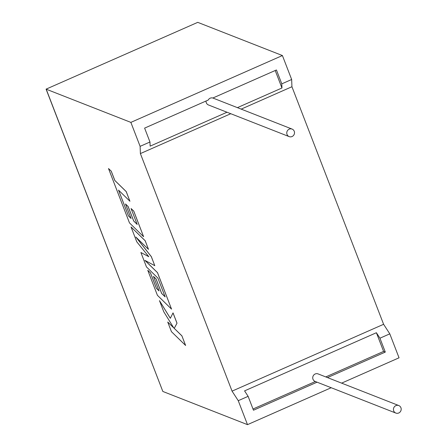 <?xml version="1.0" encoding="UTF-8"?>
<svg xmlns="http://www.w3.org/2000/svg" width="447" height="447" viewBox="0 0 447 447"><rect width="100%" height="100%" fill="white"/><g stroke="black" fill="none" stroke-linecap="round" stroke-linejoin="round"><path stroke-width="0.67" d="M287.03 134.441A4.04 3.855 -68.6 0 1 292.109 129.088A4.04 3.855 -68.6 0 1 293.361 135.614A4.04 3.855 -68.6 0 1 287.03 134.441M226.998 112.236L150.136 146.141L149.974 141.995L144.616 128.116L208.213 100.061A4.04 3.855 -68.6 0 1 212.845 98.022L276.436 69.967L281.794 83.852L281.956 87.992L275.207 70.509M289.159 136.609L208.447 104.961A4.04 3.855 -68.6 0 1 206.056 101.011M400.92 407.714A4.04 3.855 111.4 0 0 394.589 406.541A4.04 3.855 111.4 0 0 395.835 413.067A4.04 3.855 111.4 0 0 400.92 407.714M398.785 405.546L318.074 373.904A4.04 3.855 111.4 0 0 312.995 379.252A4.04 3.855 111.4 0 0 315.124 381.425L395.835 413.067M341.62 383.135L399.042 357.807L389.801 333.848L383.604 324.293L291.936 86.735L291.656 79.505L281.794 83.852M291.656 79.505L282.409 55.545L197.747 22.35L46.08 89.149L197.747 22.35M149.974 141.995L140.112 146.348L130.865 122.389L282.409 55.545M130.865 122.389L46.203 89.193L162.837 391.455L247.498 424.65L238.257 400.691L232.06 391.136L140.392 153.584L140.112 146.348M237.413 107.643L281.956 87.992M325.779 376.922L383.599 351.415L376.391 332.724L244.57 390.874L248.119 396.338L253.477 410.223L317.057 382.179M248.119 396.338L238.257 400.691M247.498 424.65L331.205 387.728M389.801 333.848L379.939 338.195L376.391 332.724M327.472 377.586L385.292 352.08L379.939 338.195M253.008 409.016L315.364 381.514M383.599 351.415L385.292 352.08M383.604 324.293L232.06 391.136M291.936 86.735L241.19 109.124M230.775 113.717L140.392 153.584M162.837 391.455L46.08 89.149M159.478 300.652L163.781 311.794L173.754 327.914L167.737 322.041L171.452 331.685L185.611 345.464L181.901 335.837L174.235 328.361L177.018 323.187L173.045 312.889L170.318 318.314L159.478 300.652L170.341 318.275M185.578 345.481L181.901 335.837M181.862 335.853L174.235 328.361M174.201 328.377L177.018 323.187M176.984 323.203L173.006 312.9M173.671 327.785L167.737 322.041M140.906 252.51L146.471 266.932L157.903 278.101L165.144 296.869L161.646 293.461L156.037 278.934L153.433 276.391L159.037 290.924L156.405 288.337L150.449 272.91L147.773 270.306L157.422 295.316L171.547 309.123L157.478 272.653L144.906 260.377L154.791 265.686L151.304 256.662L135.86 237.039L148.493 249.37L145.174 240.765L131.049 226.97L136.776 241.816L148.812 256.718L140.906 252.51L148.762 256.656M131.049 226.97L145.208 240.749L148.493 249.37M165.116 296.786L161.68 293.444L156.076 278.917L153.433 276.391M159.009 290.841L156.439 288.321L150.488 272.893L147.773 270.306M171.547 309.123L157.512 272.636L145.024 260.439M154.791 265.686L151.343 256.645L136.072 237.24M128.457 215.912L118.528 190.115L129.926 201.251L126.205 191.607L114.806 180.471L111.23 171.201L108.504 168.541L129.474 222.891L143.599 236.692L133.731 211.113L131.049 208.514L137.201 224.45L133.698 221.036L128.093 206.508L125.484 203.972L131.094 218.499L128.457 215.912L118.595 190.182M129.926 201.251L126.238 191.59L114.84 180.459L111.264 171.19L108.504 168.541M143.599 236.692L133.765 211.096L131.049 208.514M137.168 224.366L133.737 221.019L128.127 206.492L125.484 203.972M131.06 218.415L128.496 215.895M292.109 129.088L212.856 98.016"/></g></svg>
